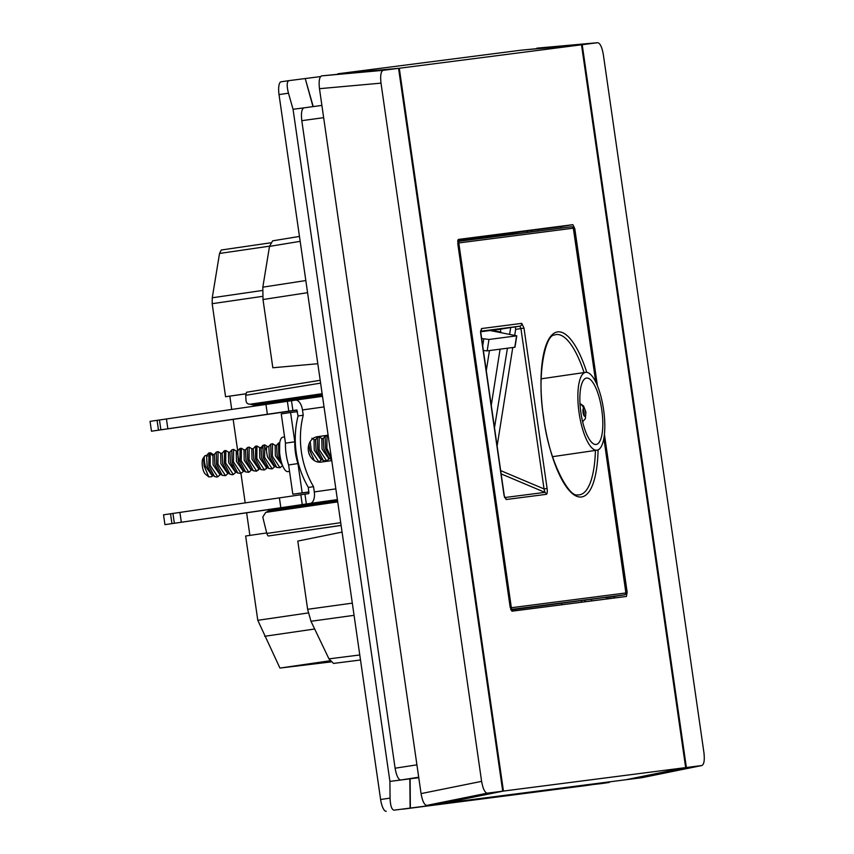 <?xml version="1.0" encoding="UTF-8"?>
<svg xmlns="http://www.w3.org/2000/svg" width="854" height="854" viewBox="0 0 854 854"><rect width="100%" height="100%" fill="white"/><g stroke="black" fill="none" stroke-linecap="round" stroke-linejoin="round"><path stroke-width="1.28" d="M320.602 383.136L245.738 395.306L246.55 392.253L320.197 380.297L246.539 392.253M251.279 404.049L250.147 404.198C247.735 404.262 246.347 403.077 246.016 400.622A218.912 68.736 -98.3 0 1 245.738 395.306M322.129 393.705L250.147 404.198L253.638 404.999L322.31 394.986L253.894 404.967A4.142 3.928 82.7 0 1 253.83 404.977A4.142 3.928 82.7 0 1 253.777 404.977M328.288 436.458L326.986 435.775L326.847 448.286L331.437 458.331M331.64 459.719L325.491 448.489L325.182 436.255L326.986 435.775M322.161 438.721L319.204 436.906L319.065 449.417L326.676 460.936L329.548 458.417M326.676 460.925L323.378 460.573L317.709 449.62L317.4 437.387L319.129 436.928M310.194 441.603L311.283 450.56L318.894 462.067L321.766 459.559M314.379 460.616L309.927 450.752L308.902 444.411M331.715 460.263A12.831 10.921 -98.7 0 1 330.146 460.829M289.538 471.365L287.83 471.611A17.39 5.466 -98.3 0 1 280.144 456.623A17.39 5.466 -98.3 0 1 282.813 437.195L284.574 436.938M330.06 448.756L328.758 439.714M325.182 436.255L323.303 438.55L323.815 448.734L328.705 457.776L331.16 459.441M329.954 458.363L328.694 458.545L322.022 449.001L321.819 438.625L323.442 438.39M317.4 437.387L315.521 439.693L316.033 449.877L320.923 458.908L323.378 460.573M322.171 459.495L320.912 459.676L314.24 450.133L314.037 439.757L315.66 439.522M308.7 452.481L310.141 456.1M324.029 406.91L302.476 409.941A10.771 5.658 -98 0 0 295.388 400.142L150.058 421.364L151.478 431.206L158.481 430.17L157.072 420.339M158.481 430.17L296.765 409.973L298.078 415.983L303.234 415.204A82.817 70.455 81.3 0 0 313.535 486.663L308.369 487.442A82.817 70.455 -98.7 0 1 298.078 415.983M212.262 455.331L210.276 452.791L210.137 465.302L217.749 476.81L220.62 474.301M216.5 476.991L214.45 476.457L208.782 465.494L208.974 452.983M279.685 443.087L279.589 452.471M281.574 462.687L278.81 455.289L278.5 443.066L279.749 442.66M275.479 445.521L272.522 443.717L272.383 456.228L279.995 467.736L282.589 465.569M279.909 467.746L276.696 467.384L271.028 456.42L270.718 444.197L272.479 443.728M267.697 446.663L264.74 444.849L264.601 457.36L272.212 468.878L275.084 466.359M272.106 468.889L268.914 468.515L263.245 457.563L262.936 445.329L264.74 444.849M264.121 445.361L266.032 449.642M259.915 447.795L256.958 445.98L256.819 458.491L264.43 470.01L266.982 467.544M264.345 470.02L261.132 469.647L255.463 458.694L255.666 446.172M252.143 448.926L249.176 447.122L249.037 459.633L256.648 471.141L259.2 468.675M256.542 471.152L253.35 470.778L247.681 459.826L247.372 447.603L249.133 447.122M244.361 450.058L241.394 448.254L241.255 460.765L248.866 472.273L251.738 469.764M248.781 472.283L245.568 471.92L239.899 460.957L240.102 448.446M236.579 451.2L233.612 449.385L233.473 461.897L241.084 473.415L243.956 470.896M240.977 473.426L237.796 473.052L232.128 462.099L231.818 449.866L233.569 449.396M228.797 452.332L225.83 450.517L225.691 463.028L233.313 474.546L236.174 472.027M232.064 474.728L230.014 474.183L224.346 463.231L224.538 450.709M221.015 453.463L218.058 451.659L217.919 464.17L225.531 475.678L228.402 473.169M225.531 475.678L222.232 475.315L216.564 464.362L216.254 452.14L218.016 451.659M266.384 465.601L266.096 466.572M278.5 443.066L276.621 445.361L277.134 455.545L282.268 464.747M282.471 465.281L275.34 455.801L275.137 445.425L276.76 445.19M275.169 466.348L274.23 466.487L267.558 456.943C266.405 451.969 266.17 448.681 266.854 447.048L268.978 446.322M270.718 444.197L268.839 446.493L269.352 456.676L274.241 465.718L276.696 467.384M262.199 448.051L261.367 447.432M262.936 445.329L261.057 447.624L261.57 457.808L266.459 466.85L267.633 467.351M267.708 467.437L266.448 467.618L259.787 458.075L259.616 447.688M255.154 446.471L253.275 448.766L253.787 458.95L258.677 467.981L261.132 469.647M259.605 468.611L258.666 468.75L252.005 459.206L251.791 448.83L253.414 448.596M247.372 447.603L245.504 449.898L246.005 460.082L250.905 469.124L253.35 470.778M250.884 469.892L244.223 460.338L244.009 449.962L245.632 449.727M239.6 448.734L237.722 451.029L238.234 461.213L243.123 470.255L245.568 471.92M244.052 470.885L243.112 471.024L236.441 461.48L236.238 451.104L237.86 450.859M237.305 452.172L238.992 461.213M231.818 449.866L229.939 452.161L230.452 462.345L235.341 471.387L237.796 473.052M235.426 472.145L228.658 462.612L228.488 452.225M224.036 451.008L222.157 453.303L222.67 463.487L227.559 472.518L230.014 474.183M228.488 473.148L227.548 473.287L220.876 463.743L220.674 453.367L222.296 453.132M216.254 452.14L214.375 454.435L214.888 464.619L219.777 473.66L222.232 475.315M219.862 474.408L213.094 464.875L212.892 454.499L214.514 454.264M232.576 467.907L232.961 464.939M207.735 455.993L206.593 455.566L207.106 465.75L211.995 474.792L214.45 476.457M212.102 475.539L205.323 466.017C204.17 461.043 203.935 457.744 204.608 456.121L203.017 458.502A8.284 2.605 -98.3 0 0 202.419 466.444A8.284 2.605 -98.3 0 0 205.27 473.97L208.76 476.884L211.792 476.713L212.838 475.432M206.732 455.395L205.451 455.588A10.355 3.245 -98.3 0 0 204.608 456.121C203.604 457.456 203.476 460.808 204.202 466.167L208.76 476.884M583.517 408.223L583.741 408.191A4.142 1.302 -98.3 0 1 585.63 412.119A4.142 1.302 -98.3 0 1 584.937 416.389A4.142 1.302 -98.3 0 1 583.047 412.45A4.142 1.302 -98.3 0 1 583.528 408.287A5.38 5.039 -126.9 0 0 580.015 404.113M584.029 415.663A4.142 1.302 81.7 0 0 584.072 412.354A4.142 1.302 81.7 0 0 583.079 409.141M603.586 409.685A39.337 12.351 -98.3 0 1 597.01 450.197A39.337 12.351 -98.3 0 1 579.087 412.845A39.337 12.351 -98.3 0 1 585.663 372.344A39.337 12.351 -98.3 0 1 603.586 409.685M580.891 412.61A33.541 10.536 -98.3 0 1 586.506 378.076A33.541 10.536 -98.3 0 1 601.782 409.92A33.541 10.536 -98.3 0 1 596.177 444.454A33.541 10.536 -98.3 0 1 580.891 412.61M491.989 330.284L492.523 331M480.685 331.736L500.38 329.206L500.871 332.558M500.081 349.201L491.199 405.725M531.583 230.441L531.839 231.882M528.103 232.363L526.833 231.05M581.222 602.251L581.595 600.842M584.979 600.405L585.129 601.75M492.619 330.402L490.687 330.647L516.777 335.825L488.968 339.465L481.507 338.472M486.214 371.148L489.449 350.578M516.777 335.825L514.983 347.226L487.175 350.866L483.236 350.514M561.484 604.803L561.793 603.394M508.013 234.946L506.657 234.145L457.797 240.433M500.786 332.014L492.609 330.487M480.556 330.946A2.487 2.359 -97.3 0 0 481.528 328.555L521.741 323.378L523.993 328.096L547.104 488.499C547.499 491.915 547.265 493.858 546.389 494.327A2.487 2.359 -97.3 0 0 544.916 492.374L544.041 488.936L547.104 488.499M546.389 494.327L506.144 499.515L504.052 495.459L480.556 332.473L481.528 328.555M506.144 499.515A2.487 2.359 -97.3 0 0 504.949 497.69M500.54 470.565L544.041 488.936L520.929 328.534L519.798 326.175A2.487 2.359 -97.3 0 0 521.741 323.378M514.738 335.163L515.656 329.398L523.993 328.096M515.656 329.398L515.293 326.911L519.798 326.175L480.717 331.203M494.423 428.142L507.425 348.261M509.635 334.202L510.692 327.509L515.293 326.911M500.38 329.206L510.692 327.509M497.06 446.418L512.763 347.567M510.895 609.948L624.584 594.832A1.655 1.569 -97.3 0 0 625.886 592.964L603.863 438.294M579.994 403.75A5.38 5.113 82.7 0 1 583.741 408.191M270.312 413.987L151.478 431.206M160.872 429.754L159.452 419.922M167.864 428.825L166.445 418.983M267.366 414.243L265.946 404.401M295.388 400.142A10.771 5.658 -98 0 0 295.356 400.142L322.502 396.309L295.42 400.131M337.394 499.633L164.939 524.644L310.237 503.422A10.771 5.658 -98 0 0 314.293 491.915L335.835 488.872M308.369 487.442L308.817 493.591L163.53 514.813L164.939 524.644M170.533 513.788L171.953 523.619M172.924 513.361L174.344 523.203M179.916 512.432L181.336 522.264M279.407 497.85L280.827 507.682M290.584 412.525L281.254 413.891L285.471 443.151L294.811 441.796L290.584 412.525L297.448 411.639M285.471 443.151A22.364 7.024 81.7 0 0 288.609 464.95L297.95 463.583A22.364 7.024 -98.3 0 1 294.811 441.796M309.041 492.064L292.826 494.22L302.167 492.854L297.95 463.583M292.826 494.22L288.609 464.95M302.167 492.854L309.031 491.968M302.476 409.941L303.234 415.204M313.535 486.663L314.293 491.915M331.768 460.594L321.029 462.11A12.831 10.921 -98.7 0 1 308.401 450.987A12.831 10.921 -98.7 0 1 317.272 436.714A12.831 10.921 -98.7 0 1 317.368 436.704L328.107 435.188M316.354 436.906L325.47 435.615A12.831 10.921 -98.7 0 1 328.171 435.636M322.129 393.726L251.332 404.038M257.075 404.497A12.426 11.796 -97.3 0 0 257.396 405.661M270.974 413.902A12.426 11.796 -97.3 0 0 271.156 413.88A12.426 11.796 -97.3 0 0 271.337 413.859L297.053 410.112M272.341 509.112A12.426 11.796 -97.3 0 0 272.33 510.233M337.543 500.722L268.871 510.735L267.024 512.208M337.714 501.896L265.743 512.389L262.786 517.012A218.912 68.736 -98.3 0 0 266.875 533.43L340.714 522.669M250.329 404.177L253.894 404.967M245.771 393.865L225.573 396.736L212.166 303.693L212.262 297.779L219.531 253.457L221.229 250.008L270.526 242.824M249.88 535.394L246.635 512.859M245.194 502.867L240.945 473.426M237.7 450.891L233.163 419.41M231.722 409.418L229.822 396.192M266.032 512.347L268.871 510.735M245.781 393.79L225.573 396.736M330.84 661.935L279.941 668.074L257.791 620.303L245.642 536.013L266.736 532.939M341.109 525.445L268.466 535.96A4.142 1.302 -98.3 0 1 266.875 533.43M262.637 296.338L212.166 303.693M262.498 290.456L212.262 297.779M269.554 246.165L219.531 253.457M329.996 660.772L279.941 668.074M314.667 629.003L264.697 636.283M308.283 612.937L257.791 620.303M333.508 663.419L360.495 659.993L333.508 663.419L328.961 658.872L310.973 621.274L307.632 609.308L297.8 541.084L342.07 532.095M317.805 363.729L272.832 367.764L263 299.53L262.829 287.157L269.512 246.379L272.618 240.849L299.466 236.43L272.618 240.849M626.142 592.313L627.156 592.185L626.462 596.455L512.048 611.186L510.169 607.258L457.776 243.678L458.449 239.419L572.885 224.677L574.774 228.605L573.749 228.776M561.59 228.05L560.405 226.726L457.957 239.921M627.156 592.185L604.418 434.334M597.416 385.741L574.774 228.605M511.92 611.186L613.909 598.046L614.699 596.359M592.975 783.983L592.975 784.538L585.193 785.68L402.576 809.197L410.358 808.065L410.112 778.805L418.77 777.695M592.975 784.538L410.358 808.065M610.439 781.741L593.231 784.506L593.231 783.951M601.547 783.566L609.329 782.435L601.526 783.577A12.426 3.896 81.7 0 0 601.547 783.566A12.426 3.896 81.7 0 0 601.568 783.566M313.237 106.601L305.23 78.547L312.98 106.633M305.23 78.547L320.517 76.572M323.655 117.681L301.793 120.66C300.971 113.219 301.665 108.96 303.885 107.871L293.05 109.269L288.471 93.203C286.645 85.902 286.784 81.717 288.898 80.65L304.974 78.579M288.855 80.65L281.115 81.781A12.426 3.896 81.7 0 0 281.094 81.781L288.898 80.65M281.094 81.781A12.426 3.896 81.7 0 0 279.023 94.58L380.606 799.504L390.054 798.127L389.915 781.41L400.739 780.012C398.295 779.531 396.416 775.603 395.103 768.216L416.912 764.832M293.05 109.269L389.915 781.41M301.793 120.66L395.103 768.216M303.875 107.871L321.894 105.416L303.875 107.871M394.025 810.168L410.101 808.097L394.025 810.168C391.687 809.667 390.363 805.653 390.054 798.127M386.243 811.3A12.426 3.896 -98.3 0 1 380.606 799.504M398.562 68.352L321.574 75.889C319.353 76.967 318.659 81.237 319.481 88.688L381.001 83.137C380.179 75.686 380.873 71.426 383.094 70.338L398.562 68.352L502.728 791.167L487.25 793.163L426.701 805.407C424.257 804.916 422.378 800.988 421.065 793.601L319.481 88.688M381.001 83.137L481.613 781.357C482.926 788.744 484.816 792.683 487.25 793.163M521.047 50.205L597.683 42.7C600.127 43.191 602.006 47.119 603.319 54.507L703.942 752.726C704.764 760.177 704.059 764.437 701.849 765.526L686.381 767.511L626.174 779.713L642.165 777.642M642.08 777.663L701.935 765.504L641.994 777.674M601.526 783.577L593.231 784.506M503.444 791.071L442.884 803.315L625.801 779.755L685.655 767.607L581.499 44.792L399.288 68.256L503.444 791.071L685.655 767.607M581.499 44.792L520.673 50.237L337.768 73.796L399.288 68.256M418.706 777.225L400.739 780.012L409.856 778.837L410.101 808.097M409.856 778.837L418.738 777.46M502.728 791.167L442.521 803.368L426.701 805.407M536.867 48.155L597.683 42.7L582.214 44.696L521.047 50.194M686.381 767.511L582.214 44.696M538.458 231.028L537.636 229.662M591.566 600.928L591.683 599.54M584.072 372.579A80.981 25.428 81.7 0 0 556.2 334.554A80.981 25.428 81.7 0 0 554.161 335.099C545.546 334.992 536.461 374.842 543.571 416.805C548.364 460.167 569.074 497.658 577.453 494.882A80.981 25.428 81.7 0 0 579.3 494.861A80.981 25.428 81.7 0 0 595.419 450.432M288.791 411.169L287.371 401.337M598.078 449.877A83.393 26.186 -98.3 0 1 581.446 496.985A83.393 26.186 -98.3 0 1 543.582 417.787A83.393 26.186 -98.3 0 1 557.662 331.896A83.393 26.186 -98.3 0 1 586.773 372.333M530.9 230.527L531.572 231.914M584.905 600.415L584.744 601.803M514.781 347.311L516.574 335.91M482.638 346.318L483.802 338.899M488.968 339.465L487.175 350.866M504.863 497.53L544.916 492.374L501.01 473.831M595.761 382.058L573.322 228.178L459.046 242.899A1.655 1.569 -97.3 0 0 457.659 241.479M457.808 243.902L458.908 243.753L511.236 606.895L511.621 607.685L625.886 592.964M459.046 242.899L458.908 243.753M573.322 228.178A1.655 1.569 -97.3 0 0 571.539 226.769L457.669 241.436L571.561 226.769C573.173 227.004 573.92 227.74 573.781 228.957L595.879 382.304M510.137 607.045L511.236 606.895M510.692 609.436A1.655 1.569 -97.3 0 0 511.621 607.685M605.977 597.704L624.594 594.832L510.713 609.5M506.657 234.145L520.406 231.882M291.481 400.729L292.901 410.571M300.843 494.776L302.263 504.618M304.942 494.178L306.362 504.009M310.237 503.422L337.383 499.59M325.47 435.615L328.107 435.22M341.098 525.37L268.466 535.96M328.961 658.872L359.769 654.965M354.058 615.328L310.973 621.274M307.632 609.308L352.307 603.137M307.568 292.687L263 299.53M262.829 287.157L305.817 280.55M300.17 241.34L269.512 246.379M560.405 226.726L572.885 224.677M626.462 596.455L613.909 598.046M279.023 94.58L288.471 93.203M383.094 70.338L321.574 75.889M421.065 793.601L481.613 781.357M210.212 452.801L208.92 452.994M256.905 445.991L255.602 446.183M241.34 448.265L240.038 448.457M225.776 450.528L224.485 450.72M233.217 474.557L231.957 474.739M217.653 476.82L216.393 477.002M261.196 447.464L259.573 447.699M230.078 452.001L228.456 452.236M251.834 469.753L250.884 469.881M236.59 471.974L235.33 472.155M220.706 474.29L219.766 474.418M212.924 475.422L211.984 475.561M597.01 450.197L552.538 456.676M504.543 497.53L480.556 330.893M624.594 594.832C626.089 594.106 626.59 593.199 626.11 592.1L603.917 438.027M585.663 372.344L541.19 378.824M582.631 421.78L585.374 418.652L585.887 412.002L583.528 405.928L579.994 403.675M266.459 466.85L268.914 468.515M206.593 455.566L208.472 453.271M266.138 468.921L267.302 467.49M258.356 470.052L259.52 468.632M210.778 452.93L213.233 454.606M311.934 438.187L314.379 439.853"/></g></svg>
